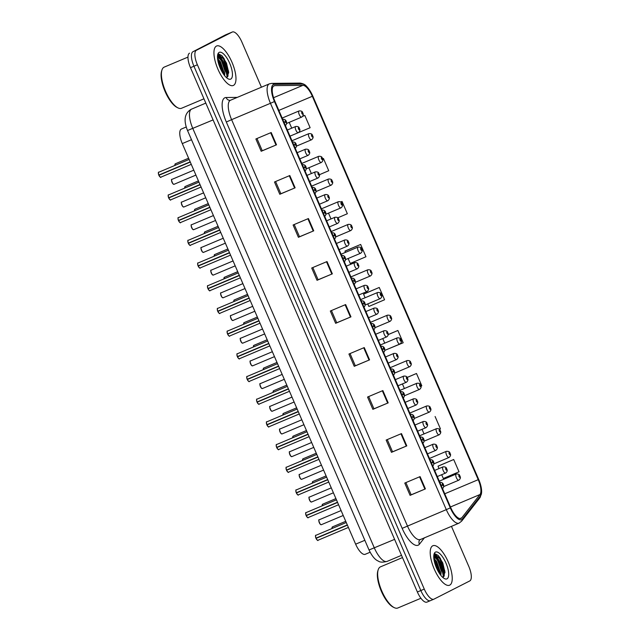 <?xml version="1.0" encoding="UTF-8"?>
<svg xmlns="http://www.w3.org/2000/svg" width="640" height="640" viewBox="0 0 640 640"><rect width="100%" height="100%" fill="white"/><g stroke="black" fill="none" stroke-linecap="round" stroke-linejoin="round"><path stroke-width="0.96" d="M365.32 554.248A13.392 4.888 -112.9 0 1 365.208 554.304A13.392 4.888 -112.9 0 1 355.64 544.176L182.28 143.584A13.392 4.888 -112.9 0 1 181.448 129.016L186.232 127M449.728 585.136A21.432 7.816 67.1 0 0 448.32 562.176A21.432 7.816 67.1 0 0 432.896 545.728A21.432 7.816 67.1 0 0 432.712 545.816A21.432 7.816 67.1 0 0 434.128 568.768A21.432 7.816 67.1 0 0 449.544 585.224A21.432 7.816 67.1 0 0 449.728 585.136A21.432 7.816 67.1 0 0 448.32 562.176A21.432 7.816 67.1 0 0 432.896 545.728A21.432 7.816 67.1 0 0 432.712 545.816A21.432 7.816 67.1 0 0 434.128 568.768A21.432 7.816 67.1 0 0 449.544 585.224A21.432 7.816 67.1 0 0 449.728 585.136M233.472 85.4A21.432 7.816 67.1 0 0 232.056 62.44A21.432 7.816 67.1 0 0 216.64 45.984A21.432 7.816 67.1 0 0 216.456 46.072A21.432 7.816 67.1 0 0 217.864 69.032A21.432 7.816 67.1 0 0 233.288 85.48A21.432 7.816 67.1 0 0 233.472 85.4A21.432 7.816 67.1 0 0 232.056 62.44A21.432 7.816 67.1 0 0 216.64 45.984A21.432 7.816 67.1 0 0 216.456 46.072A21.432 7.816 67.1 0 0 217.864 69.032A21.432 7.816 67.1 0 0 233.288 85.48A21.432 7.816 67.1 0 0 233.472 85.4M461.08 518.4A14.288 5.216 -112.9 0 1 460.96 518.456A14.288 5.216 -112.9 0 1 450.752 507.656L274.912 101.312A14.288 5.216 -112.9 0 1 274.024 85.776A14.288 5.216 -112.9 0 1 274.792 85.624L302.896 85.336A14.288 5.216 -112.9 0 1 312.336 96.288L478.232 479.672A14.288 5.216 -112.9 0 1 479.976 494.536L461.808 517.784A14.288 5.216 -112.9 0 1 461.08 518.4M461.632 519.664A15.672 5.72 67.1 0 0 462.424 519L480.592 495.744A15.672 5.72 67.1 0 0 481.632 491.416A15.672 5.72 67.1 0 0 478.688 479.44L312.784 96.064A15.672 5.72 67.1 0 0 306.584 86.352A15.672 5.72 67.1 0 0 302.44 84.048L274.328 84.336A15.672 5.72 67.1 0 0 274.464 101.544L450.304 507.888A15.672 5.72 67.1 0 0 461.632 519.664M218.216 54.376A17.856 6.52 -112.9 0 1 228.064 75.216M434.472 554.112A17.856 6.52 -112.9 0 1 444.32 574.952M225.568 34.864A13.392 4.888 67.1 0 0 225.448 34.904A13.392 4.888 67.1 0 0 225.336 34.96L192.984 51.712A13.392 4.888 67.1 0 0 193.936 66.224L420.824 590.536A13.392 4.888 67.1 0 0 430.392 600.664A13.392 4.888 67.1 0 0 430.512 600.608A13.392 4.888 67.1 0 1 430.392 600.664A13.392 4.888 67.1 0 1 420.824 590.536L193.936 66.224A13.392 4.888 67.1 0 1 192.984 51.712L228.784 33.504L196.432 50.264A13.392 4.888 67.1 0 0 197.384 64.768L424.272 589.088A13.392 4.888 67.1 0 0 433.84 599.208A13.392 4.888 67.1 0 0 433.952 599.152L469.752 580.944A13.392 4.888 67.1 0 0 468.8 566.44L451.448 526.336M229.016 33.408A13.392 4.888 67.1 0 0 228.896 33.456A13.392 4.888 67.1 0 0 228.784 33.504A13.392 4.888 67.1 0 1 228.896 33.456L232.344 32A13.392 4.888 67.1 0 0 232.232 32.056L196.432 50.264M271.192 132.528L255.872 138.984L261.184 151.272L276.512 144.816L271.192 132.528M256.984 138.512L262.264 150.728L276.512 144.816M262.264 150.72L261.184 151.272M289.8 175.536L274.48 181.992L279.8 194.28L295.12 187.824L289.8 175.536M275.592 181.528L280.88 193.736L295.12 187.824M280.88 193.736L279.8 194.28M308.416 218.544L293.096 225L298.408 237.296L313.736 230.832L308.416 218.544M294.208 224.536L299.496 236.752L313.736 230.832M299.488 236.744L298.408 237.296M327.024 261.56L311.704 268.016L317.024 280.304L332.344 273.848L327.024 261.56M312.816 267.544L318.104 279.76L332.344 273.848M318.104 279.752L317.024 280.304M420.088 476.608L404.768 483.064L410.088 495.352L425.408 488.896L420.088 476.608M405.88 482.6L411.168 494.808L425.408 488.896M411.16 494.808L410.088 495.352M401.48 433.6L386.152 440.056L391.472 452.344L406.792 445.888L401.48 433.6M387.264 439.584L392.552 451.8L406.792 445.888M392.552 451.792L391.472 452.344M382.864 390.584L367.544 397.048L372.864 409.336L388.184 402.88L382.864 390.584M368.656 396.576L373.944 408.792L388.184 402.88M373.936 408.784L372.864 409.336M364.256 347.576L348.928 354.032L354.248 366.32L369.568 359.864L364.256 347.576M350.04 353.568L355.328 365.784L369.568 359.864M355.328 365.776L354.248 366.32M345.64 304.568L330.32 311.024L335.632 323.312L350.96 316.856L345.64 304.568M331.432 310.552L336.72 322.768L350.96 316.856M336.712 322.768L335.632 323.312M261.424 87.208L241.912 42.12A13.392 4.888 67.1 0 0 232.344 32M441.688 474.712L443.328 478.504L459.024 471.8L453.704 459.512L438.392 465.992M419.768 422.96L423.504 421.448M439.296 429.264L440.408 428.792L435.096 416.504M420.88 386.168L421.8 385.776L416.48 373.488L407.056 377.464M387.408 349.288L403.184 342.768L397.872 330.48L388.168 334.568M294.384 134.312L310.128 127.72L304.808 115.432L302.624 116.352M323.424 158.44L322.56 158.8L323.424 158.44L328.736 170.728L319.32 174.752M342.032 201.448L340.704 202.008L342.032 201.448L347.352 213.736L337.712 217.856M345.32 250.92L360.648 244.456L344.944 251.16L345.472 252.368M348.128 258.52L350.264 263.448L365.96 256.744L360.648 244.456M367.768 303.904L368.88 306.456L384.576 299.76L379.256 287.472L363.944 293.944M379.256 287.472L363.56 294.168L365.112 297.76M363.56 294.168L364.088 293.864M382.768 338.552L384.752 343.144M397.872 330.48L388.168 334.624M402.408 383.936L404.392 388.528M416.48 373.488L407.088 377.504M422.048 429.32L424.032 433.912M453.704 459.512L438.008 466.216L439.024 468.56M438.008 466.216L438.536 465.904M344.944 251.16L345.472 250.856M328.488 213.128L331 218.936M308.848 167.744L311.36 173.552M289.208 122.36L291.72 128.168M304.808 115.432L302.608 116.368M227.112 77.168A17.856 6.52 67.1 0 0 217.584 55.4M443.368 576.904A17.856 6.52 67.1 0 0 433.84 555.144M189.536 53.168A13.392 4.888 67.1 0 0 190.488 67.68L417.376 591.992A13.392 4.888 67.1 0 0 426.944 602.112A13.392 4.888 67.1 0 0 427.064 602.064M315.88 535.328A2.68 0.976 67.1 0 0 315.856 535.336A2.68 0.976 67.1 0 0 315.832 535.344A2.68 0.976 67.1 0 0 315.976 538.144L315.928 538.16A2.592 0.944 -112.9 0 1 315.568 535.736M316.064 538.352A2.68 0.976 67.1 0 0 317.936 540.272C318.064 541 317.424 540.368 316.016 538.376L347.4 525.152M346.264 522.52L315.824 535.352C315.376 534.872 315.408 535.808 315.92 538.168L347.32 524.968M441.216 485.624L442.496 484.952A1.12 0.408 67.1 0 0 443.288 485.752A1.12 0.408 67.1 0 0 443.208 484.544A1.12 0.408 67.1 0 0 442.4 483.704A1.12 0.408 67.1 0 0 442.456 484.864L442.672 484.312L443.016 485.136L442.496 484.952M441.136 485.432L442.688 484.784M442.456 484.864L441.12 485.4M441.152 485.472L442.704 484.816M315.976 538.144L347.312 524.936M316.016 538.368L347.352 525.032M445.608 473.056A3.352 1.224 -112.9 0 1 445.584 473.064A3.352 1.224 -112.9 0 1 443.176 470.496A3.352 1.224 -112.9 0 1 442.952 466.912A3.352 1.224 -112.9 0 1 442.984 466.896C445.216 466.688 446.448 467.336 446.664 468.832L446.544 468.944A1.12 0.408 67.1 0 0 445.752 468.152A1.12 0.408 67.1 0 0 445.832 469.36A1.12 0.408 67.1 0 0 446.64 470.2A1.12 0.408 67.1 0 0 446.584 469.032L446.368 469.584L446.024 468.76L446.544 468.944M446.584 469.032L446.728 468.984C447.632 470.288 447.304 471.624 445.736 472.992L437.296 476.56M458.784 480.2A3.352 1.224 -112.9 0 1 458.76 480.208A3.352 1.224 -112.9 0 1 456.352 477.64A3.352 1.224 -112.9 0 1 456.128 474.056A3.352 1.224 -112.9 0 1 456.16 474.04C458.392 473.832 459.624 474.48 459.84 475.976L459.72 476.088A1.12 0.408 67.1 0 0 458.928 475.296A1.12 0.408 67.1 0 0 459.008 476.504A1.12 0.408 67.1 0 0 459.816 477.344A1.12 0.408 67.1 0 0 459.76 476.176L459.544 476.728L459.2 475.904L459.72 476.088M459.76 476.176L459.904 476.128C460.808 477.424 460.48 478.76 458.912 480.136L443.712 486.552M337.504 502.272L306.112 515.472C305.592 513.12 305.552 512.176 306.008 512.656L306.032 512.64A2.68 0.976 67.1 0 0 306.032 512.64A2.68 0.976 67.1 0 0 306.008 512.656A2.68 0.976 67.1 0 0 306.152 515.448L306.112 515.472A2.592 0.944 -112.9 0 1 305.744 513.04M307.632 517.504A2.592 0.944 -112.9 0 1 306.2 515.68L337.584 502.456M431.4 462.936L432.68 462.264A1.12 0.408 67.1 0 0 433.464 463.056A1.12 0.408 67.1 0 0 433.384 461.848A1.12 0.408 67.1 0 0 432.576 461.008A1.12 0.408 67.1 0 0 432.64 462.176L432.848 461.624L433.2 462.44L432.68 462.264M432.888 462.12L431.328 462.776L432.872 462.088M432.64 462.176L431.296 462.704M306.152 515.448L337.488 502.24M306.248 515.664A2.68 0.976 67.1 0 0 308.112 517.584C308.24 518.312 307.6 517.68 306.192 515.68L337.536 502.344M296.24 489.944A2.68 0.976 67.1 0 0 296.216 489.952A2.68 0.976 67.1 0 0 296.336 492.752L296.288 492.776A2.592 0.944 -112.9 0 1 295.928 490.352M296.424 492.968A2.68 0.976 67.1 0 0 298.296 494.888C298.424 495.616 297.784 494.984 296.376 492.992L327.76 479.76M326.624 477.136L296.184 489.96A2.68 0.976 67.1 0 0 296.192 489.96C295.736 489.488 295.768 490.424 296.28 492.776L327.68 479.576L296.336 492.752M421.576 440.24L422.856 439.568A1.12 0.408 67.1 0 0 423.648 440.36A1.12 0.408 67.1 0 0 423.568 439.152A1.12 0.408 67.1 0 0 422.76 438.312A1.12 0.408 67.1 0 0 422.816 439.48L423.032 438.928L423.376 439.752L422.856 439.568M421.496 440.048L423.048 439.392M422.816 439.48L421.48 440.008M421.512 440.088L423.064 439.432M296.376 492.984L327.712 479.648M317.864 456.888L286.472 470.08C285.952 467.728 285.912 466.792 286.368 467.272L286.392 467.256A2.68 0.976 67.1 0 0 286.392 467.256A2.68 0.976 67.1 0 0 286.368 467.264A2.68 0.976 67.1 0 0 286.512 470.064L286.472 470.08A2.592 0.944 -112.9 0 1 286.104 467.656M287.992 472.12A2.592 0.944 -112.9 0 1 286.56 470.296L317.944 457.072M411.76 417.544L413.04 416.872A1.12 0.408 67.1 0 0 413.824 417.672A1.12 0.408 67.1 0 0 413.744 416.464A1.12 0.408 67.1 0 0 412.936 415.624A1.12 0.408 67.1 0 0 413 416.784L413.208 416.232L413.56 417.056L413.04 416.872M411.68 417.36L413.232 416.704L411.688 417.392M413 416.784L411.656 417.32M286.512 470.064L317.848 456.856M286.608 470.28A2.68 0.976 67.1 0 0 288.472 472.192C288.6 472.92 287.96 472.288 286.552 470.296L317.896 456.96M276.6 444.552A2.68 0.976 67.1 0 0 276.576 444.568A2.68 0.976 67.1 0 0 276.696 447.368L276.648 447.392A2.592 0.944 -112.9 0 1 276.288 444.96M278.168 449.424A2.592 0.944 -112.9 0 1 276.736 447.6L308.12 434.376M306.984 431.744L276.544 444.576A2.68 0.976 67.1 0 0 276.552 444.576C276.096 444.096 276.128 445.04 276.64 447.392L308.04 434.192M401.936 394.856L403.216 394.184A1.12 0.408 67.1 0 0 404.008 394.976A1.12 0.408 67.1 0 0 403.928 393.768A1.12 0.408 67.1 0 0 403.12 392.928A1.12 0.408 67.1 0 0 403.176 394.096L403.384 393.544L403.736 394.368L403.216 394.184M401.856 394.664L403.408 394.008M403.176 394.096L401.84 394.624M401.872 394.696L403.424 394.048M276.696 447.368L308.032 434.16M276.784 447.584A2.68 0.976 67.1 0 0 278.656 449.504C278.784 450.232 278.144 449.6 276.736 447.6L308.072 434.264M435.792 450.36A3.352 1.224 -112.9 0 1 435.76 450.376A3.352 1.224 -112.9 0 1 433.352 447.8A3.352 1.224 -112.9 0 1 433.136 444.216A3.352 1.224 -112.9 0 1 433.16 444.2C435.4 444 436.624 444.64 436.84 446.144L436.72 446.248A1.12 0.408 67.1 0 0 435.936 445.456A1.12 0.408 67.1 0 0 436.016 446.664A1.12 0.408 67.1 0 0 436.824 447.504A1.12 0.408 67.1 0 0 436.76 446.344L436.552 446.896L436.2 446.072L436.72 446.248M436.76 446.344L436.904 446.296C437.808 447.592 437.48 448.928 435.92 450.304L427.472 453.864M417.656 431.176L425.944 427.68A3.352 1.224 -112.9 0 1 425.944 427.68A3.352 1.224 -112.9 0 1 423.536 425.112A3.352 1.224 -112.9 0 1 423.312 421.52A3.352 1.224 -112.9 0 1 423.344 421.512C425.576 421.304 426.808 421.952 427.024 423.448L426.904 423.56A1.12 0.408 67.1 0 0 426.112 422.768A1.12 0.408 67.1 0 0 426.192 423.976A1.12 0.408 67.1 0 0 427 424.816A1.12 0.408 67.1 0 0 426.944 423.648L426.728 424.2L426.384 423.376L426.904 423.56M426.944 423.648L427.088 423.6C427.992 424.896 427.664 426.232 426.096 427.608L425.944 427.68M416.152 404.976A3.352 1.224 -112.9 0 1 416.12 404.992A3.352 1.224 -112.9 0 1 413.712 402.416A3.352 1.224 -112.9 0 1 413.496 398.832A3.352 1.224 -112.9 0 1 413.52 398.816C415.76 398.608 416.984 399.256 417.2 400.752L417.08 400.864A1.12 0.408 67.1 0 0 416.296 400.072A1.12 0.408 67.1 0 0 416.376 401.28A1.12 0.408 67.1 0 0 417.184 402.12A1.12 0.408 67.1 0 0 417.12 400.952L416.912 401.504L416.56 400.68L417.08 400.864M417.12 400.952L417.264 400.912C418.168 402.208 417.84 403.544 416.28 404.92L407.832 408.48M402.48 557.576L380.456 566.856A22.32 8.144 67.1 0 0 380.264 566.944A22.32 8.144 67.1 0 0 378.208 569.744A22.32 8.144 67.1 0 0 381.616 590.592A22.32 8.144 67.1 0 0 394.16 607.592A22.32 8.144 67.1 0 0 397.792 608L420.92 598.256M378.208 569.744L377.88 570.776A21.432 7.816 67.1 0 0 381.152 590.792A21.432 7.816 67.1 0 0 393.192 607.112L394.16 607.592M433.768 555.904L436.432 558.92A10.096 3.68 67.1 0 0 433.776 557.696M436.432 558.92L437.968 561.12L441.168 570.72L440.872 575.392M433.816 558.208L436.752 561.632L439.952 571.232L440.008 574.256M443.032 577.072L444.952 572.232L442.768 562.904L438.136 555.384L435.056 553.8L433.888 554.84M447 578.832A14.56 5.312 67.1 0 0 445.968 563.064A14.56 5.312 67.1 0 0 435.44 552.12A14.56 5.312 67.1 0 0 434.104 553.944A14.56 5.312 67.1 0 0 436.328 567.536A14.56 5.312 67.1 0 0 444.504 578.624A14.56 5.312 67.1 0 0 447 578.832M434.608 554.016L439.744 558.632L444.16 571.048L444.176 576.088M433.936 559.264L439.32 573.232M438.032 555.288L440.352 558.376L444.768 570.792L444.952 572.704M434.048 558.352L435.488 560.424L440.04 573.968M187.976 57.096L164.2 67.12A22.32 8.144 67.1 0 0 164.008 67.208A22.32 8.144 67.1 0 0 161.952 70.008A22.32 8.144 67.1 0 0 165.36 90.856A22.32 8.144 67.1 0 0 177.904 107.856A22.32 8.144 67.1 0 0 181.536 108.264L203.96 98.808M161.952 70.008L161.624 71.032A21.432 7.816 67.1 0 0 164.896 91.048A21.432 7.816 67.1 0 0 176.936 107.368L177.904 107.856M217.512 56.168L220.176 59.176A10.096 3.68 67.1 0 0 217.52 57.96M220.176 59.176L221.712 61.384L224.912 70.984L224.616 75.656M217.56 58.472L220.496 61.896L223.696 71.496L223.752 74.52M226.776 77.336L228.696 72.488L226.512 63.16L221.88 55.648L218.8 54.056L217.632 55.104M230.744 79.088A14.56 5.312 67.1 0 0 229.712 63.32A14.56 5.312 67.1 0 0 219.184 52.376A14.56 5.312 67.1 0 0 217.848 54.2A14.56 5.312 67.1 0 0 220.072 67.8A14.56 5.312 67.1 0 0 228.248 78.888A14.56 5.312 67.1 0 0 230.744 79.088M218.352 54.28L223.488 58.896L227.904 71.312L227.92 76.344M217.68 59.52L223.056 73.496M221.776 55.544L224.096 58.64L228.512 71.056L228.696 72.96M217.792 58.608L219.232 60.688L223.776 74.232M298.224 411.496L266.832 424.696C266.304 422.344 266.272 421.408 266.728 421.888L266.752 421.872A2.68 0.976 67.1 0 0 266.752 421.872A2.68 0.976 67.1 0 0 266.728 421.88A2.68 0.976 67.1 0 0 266.872 424.68L266.832 424.696A2.592 0.944 -112.9 0 1 266.464 422.272M268.344 426.736A2.592 0.944 -112.9 0 1 266.92 424.912L298.304 411.688M392.12 372.16L393.4 371.488A1.12 0.408 67.1 0 0 394.184 372.28A1.12 0.408 67.1 0 0 394.104 371.072A1.12 0.408 67.1 0 0 393.296 370.232A1.12 0.408 67.1 0 0 393.36 371.4L393.568 370.848L393.92 371.672L393.4 371.488M392.032 371.968L393.584 371.312M393.36 371.4L392.016 371.928M392.048 372.008L393.6 371.352M266.872 424.68L298.208 411.472M266.968 424.888A2.68 0.976 67.1 0 0 268.832 426.808C268.96 427.536 268.32 426.904 266.912 424.912L298.256 411.568M256.96 399.168A2.68 0.976 67.1 0 0 256.936 399.176A2.68 0.976 67.1 0 0 256.912 399.192A2.68 0.976 67.1 0 0 257.056 401.984L257.008 402.008A2.592 0.944 -112.9 0 1 256.648 399.576M258.528 404.04A2.592 0.944 -112.9 0 1 257.096 402.216L288.48 388.992M287.344 386.36L256.904 399.192C256.456 398.712 256.488 399.648 257 402.008L288.4 388.808M382.296 349.472L383.576 348.8A1.12 0.408 67.1 0 0 384.368 349.592A1.12 0.408 67.1 0 0 384.288 348.384A1.12 0.408 67.1 0 0 383.48 347.544A1.12 0.408 67.1 0 0 383.536 348.704L383.744 348.152L384.096 348.976L383.576 348.8M382.216 349.28L383.768 348.624M383.536 348.704L382.2 349.24M382.232 349.312L383.784 348.656M257.056 401.984L288.392 388.776M257.144 402.2A2.68 0.976 67.1 0 0 259.016 404.112C259.144 404.848 258.504 404.208 257.096 402.216L288.432 388.88M278.584 366.112L247.184 379.312C246.664 376.96 246.632 376.024 247.08 376.496L247.112 376.488A2.68 0.976 67.1 0 0 247.112 376.488A2.68 0.976 67.1 0 0 247.088 376.496A2.68 0.976 67.1 0 0 247.232 379.288L247.184 379.312A2.592 0.944 -112.9 0 1 246.824 376.888M248.704 381.344A2.592 0.944 -112.9 0 1 247.28 379.52L278.664 366.296M372.48 326.776L373.76 326.104A1.12 0.408 67.1 0 0 374.544 326.896A1.12 0.408 67.1 0 0 374.464 325.688A1.12 0.408 67.1 0 0 373.656 324.848A1.12 0.408 67.1 0 0 373.72 326.016L373.928 325.464L374.28 326.28L373.76 326.104M373.96 325.968L372.408 326.616L373.944 325.928M373.72 326.016L372.376 326.544M247.232 379.288L278.568 366.088M247.328 379.504A2.68 0.976 67.1 0 0 249.192 381.424C249.32 382.152 248.68 381.52 247.272 379.52L278.608 366.184M398.016 385.784L406.304 382.296A3.352 1.224 -112.9 0 1 406.304 382.296A3.352 1.224 -112.9 0 1 403.896 379.728A3.352 1.224 -112.9 0 1 403.672 376.136A3.352 1.224 -112.9 0 1 403.704 376.12C405.936 375.92 407.168 376.568 407.384 378.064L407.264 378.176A1.12 0.408 67.1 0 0 406.472 377.376A1.12 0.408 67.1 0 0 406.552 378.584A1.12 0.408 67.1 0 0 407.36 379.424A1.12 0.408 67.1 0 0 407.296 378.264L407.088 378.816L406.736 377.992L407.264 378.176M396.512 359.592A3.352 1.224 -112.9 0 1 396.48 359.6A3.352 1.224 -112.9 0 1 394.072 357.032A3.352 1.224 -112.9 0 1 393.856 353.448A3.352 1.224 -112.9 0 1 393.88 353.432C396.12 353.224 397.344 353.872 397.56 355.368L397.44 355.48A1.12 0.408 67.1 0 0 396.656 354.688A1.12 0.408 67.1 0 0 396.736 355.896A1.12 0.408 67.1 0 0 397.544 356.736A1.12 0.408 67.1 0 0 397.48 355.568L397.272 356.12L396.92 355.296L397.44 355.48M386.688 336.896A3.352 1.224 -112.9 0 1 386.664 336.912A3.352 1.224 -112.9 0 1 384.256 334.336A3.352 1.224 -112.9 0 1 384.032 330.752A3.352 1.224 -112.9 0 1 384.064 330.736C386.296 330.536 387.528 331.176 387.736 332.672L387.624 332.784A1.12 0.408 67.1 0 0 386.832 331.992A1.12 0.408 67.1 0 0 386.912 333.2A1.12 0.408 67.1 0 0 387.72 334.04A1.12 0.408 67.1 0 0 387.656 332.88L387.448 333.424L387.096 332.608L387.624 332.784M237.312 353.784A2.68 0.976 67.1 0 0 237.296 353.792A2.68 0.976 67.1 0 0 237.416 356.6L237.368 356.616A2.592 0.944 -112.9 0 1 237.008 354.192M238.888 358.656A2.592 0.944 -112.9 0 1 237.456 356.832L268.84 343.608M267.704 340.976L237.264 353.808A2.68 0.976 67.1 0 0 237.272 353.8C236.816 353.328 236.848 354.264 237.36 356.616L268.76 343.416L237.416 356.6M362.656 304.08L363.936 303.408A1.12 0.408 67.1 0 0 364.72 304.208A1.12 0.408 67.1 0 0 364.648 302.992A1.12 0.408 67.1 0 0 363.84 302.16A1.12 0.408 67.1 0 0 363.896 303.32L364.104 302.768L364.456 303.592L363.936 303.408M362.576 303.888L364.128 303.24M363.896 303.32L362.56 303.848M362.592 303.928L364.144 303.272M237.504 356.808A2.68 0.976 67.1 0 0 239.376 358.728C239.504 359.456 238.864 358.824 237.456 356.832L268.792 343.488M258.944 320.728L227.544 333.928C227.024 331.576 226.992 330.632 227.44 331.112L227.472 331.096A2.68 0.976 67.1 0 0 227.472 331.096A2.68 0.976 67.1 0 0 227.448 331.112A2.68 0.976 67.1 0 0 227.592 333.904L227.544 333.928A2.592 0.944 -112.9 0 1 227.184 331.496M229.064 335.96A2.592 0.944 -112.9 0 1 227.64 334.136L259.024 320.912M352.84 281.392L354.12 280.72A1.12 0.408 67.1 0 0 354.904 281.512A1.12 0.408 67.1 0 0 354.824 280.304A1.12 0.408 67.1 0 0 354.016 279.464A1.12 0.408 67.1 0 0 354.08 280.624L354.288 280.08L354.64 280.896L354.12 280.72M352.752 281.2L354.304 280.544L352.768 281.232M354.08 280.624L352.736 281.16M227.592 333.904L258.928 320.696M227.688 334.12A2.68 0.976 67.1 0 0 229.552 336.032C229.68 336.768 229.04 336.136 227.632 334.136L258.968 320.8M217.672 308.4A2.68 0.976 67.1 0 0 217.648 308.408A2.68 0.976 67.1 0 0 217.776 311.208L217.728 311.232A2.592 0.944 -112.9 0 1 217.368 308.808M219.248 313.264A2.592 0.944 -112.9 0 1 217.816 311.44L249.2 298.216M248.064 295.592L217.624 308.416A2.68 0.976 67.1 0 0 217.632 308.416C217.176 307.944 217.208 308.88 217.72 311.232L249.12 298.032M343.016 258.696L344.296 258.024A1.12 0.408 67.1 0 0 345.08 258.816A1.12 0.408 67.1 0 0 345.008 257.608A1.12 0.408 67.1 0 0 344.2 256.768A1.12 0.408 67.1 0 0 344.256 257.936L344.464 257.384L344.816 258.208L344.296 258.024M342.936 258.504L344.488 257.848M344.256 257.936L342.92 258.464M342.952 258.544L344.504 257.888M217.776 311.208L249.112 298.008M217.864 311.424A2.68 0.976 67.1 0 0 219.736 313.344C219.864 314.072 219.224 313.44 217.816 311.44L249.152 298.104M207.904 288.544C207.384 286.184 207.352 285.248 207.8 285.728L207.832 285.712A2.68 0.976 67.1 0 0 207.832 285.712A2.68 0.976 67.1 0 0 207.808 285.72A2.68 0.976 67.1 0 0 207.952 288.52L207.904 288.536A2.592 0.944 -112.9 0 1 207.544 286.112M209.424 290.576A2.592 0.944 -112.9 0 1 208 288.752L239.384 275.528M207.904 288.536L239.304 275.344M333.2 236L334.472 235.328A1.12 0.408 67.1 0 0 335.264 236.128A1.12 0.408 67.1 0 0 335.184 234.92A1.12 0.408 67.1 0 0 334.376 234.08A1.12 0.408 67.1 0 0 334.44 235.24L334.648 234.688L335 235.512L334.472 235.328M333.112 235.808L334.664 235.16M334.44 235.24L333.096 235.776M333.128 235.848L334.68 235.192M207.952 288.52L239.288 275.312M208.048 288.736A2.68 0.976 67.1 0 0 209.912 290.648C210.04 291.376 209.4 290.744 207.992 288.752L239.328 275.408M198.032 263.008A2.68 0.976 67.1 0 0 198.008 263.016A2.68 0.976 67.1 0 0 197.992 263.032A2.68 0.976 67.1 0 0 198.136 265.824L198.088 265.848A2.592 0.944 -112.9 0 1 197.728 263.416M199.608 267.88A2.592 0.944 -112.9 0 1 198.176 266.056L229.56 252.832M228.424 250.2L197.984 263.032C197.536 262.552 197.568 263.496 198.08 265.848L229.48 252.648M323.376 213.312L324.656 212.64A1.12 0.408 67.1 0 0 325.44 213.432A1.12 0.408 67.1 0 0 325.36 212.224A1.12 0.408 67.1 0 0 324.56 211.384A1.12 0.408 67.1 0 0 324.616 212.552L324.824 212L325.176 212.816L324.656 212.64M323.296 213.12L324.848 212.464M324.616 212.552L323.28 213.08M323.312 213.152L324.864 212.504M198.136 265.824L229.464 252.616M198.224 266.04A2.68 0.976 67.1 0 0 200.096 267.96C200.224 268.688 199.584 268.056 198.168 266.056L229.512 252.72M376.872 314.2A3.352 1.224 -112.9 0 1 376.84 314.216A3.352 1.224 -112.9 0 1 374.432 311.648A3.352 1.224 -112.9 0 1 374.208 308.056A3.352 1.224 -112.9 0 1 374.24 308.048C376.48 307.84 377.704 308.488 377.92 309.984L377.8 310.096A1.12 0.408 67.1 0 0 377.016 309.296A1.12 0.408 67.1 0 0 377.096 310.512A1.12 0.408 67.1 0 0 377.896 311.344A1.12 0.408 67.1 0 0 377.84 310.184L377.632 310.736L377.28 309.912L377.8 310.096M358.736 295.016L367.024 291.52A3.352 1.224 -112.9 0 1 367.024 291.52A3.352 1.224 -112.9 0 1 364.616 288.952A3.352 1.224 -112.9 0 1 364.392 285.368A3.352 1.224 -112.9 0 1 364.424 285.352C366.656 285.144 367.888 285.792 368.096 287.288L367.984 287.4A1.12 0.408 67.1 0 0 367.192 286.608A1.12 0.408 67.1 0 0 367.272 287.816A1.12 0.408 67.1 0 0 368.08 288.656A1.12 0.408 67.1 0 0 368.016 287.488L367.808 288.04L367.456 287.224L367.984 287.4M368.016 287.488L368.168 287.44C369.072 288.744 368.736 290.08 367.176 291.448L367.024 291.52M357.232 268.816A3.352 1.224 -112.9 0 1 357.2 268.832A3.352 1.224 -112.9 0 1 354.792 266.256A3.352 1.224 -112.9 0 1 354.568 262.672A3.352 1.224 -112.9 0 1 354.6 262.656C356.84 262.456 358.064 263.096 358.28 264.592L358.16 264.704A1.12 0.408 67.1 0 0 357.376 263.912A1.12 0.408 67.1 0 0 357.456 265.12A1.12 0.408 67.1 0 0 358.256 265.96A1.12 0.408 67.1 0 0 358.2 264.8L357.992 265.352L357.64 264.528L358.16 264.704M339.096 249.632L347.384 246.136A3.352 1.224 -112.9 0 1 347.384 246.136A3.352 1.224 -112.9 0 1 344.976 243.568A3.352 1.224 -112.9 0 1 344.752 239.976A3.352 1.224 -112.9 0 1 344.784 239.968C347.016 239.76 348.24 240.408 348.456 241.904L348.344 242.016A1.12 0.408 67.1 0 0 347.552 241.216A1.12 0.408 67.1 0 0 347.632 242.432A1.12 0.408 67.1 0 0 348.44 243.264A1.12 0.408 67.1 0 0 348.376 242.104L348.168 242.656L347.816 241.832L348.344 242.016M337.592 223.432A3.352 1.224 -112.9 0 1 337.56 223.44A3.352 1.224 -112.9 0 1 335.152 220.872A3.352 1.224 -112.9 0 1 334.928 217.288A3.352 1.224 -112.9 0 1 334.96 217.272C337.2 217.064 338.424 217.712 338.64 219.208L338.52 219.32A1.12 0.408 67.1 0 0 337.736 218.528A1.12 0.408 67.1 0 0 337.816 219.736A1.12 0.408 67.1 0 0 338.616 220.576A1.12 0.408 67.1 0 0 338.56 219.408L338.352 219.96L338 219.136L338.52 219.32M219.656 229.952L188.264 243.152C187.744 240.8 187.712 239.864 188.16 240.336L188.192 240.328A2.68 0.976 67.1 0 0 188.192 240.328A2.68 0.976 67.1 0 0 188.168 240.336A2.68 0.976 67.1 0 0 188.312 243.128L188.264 243.152A2.592 0.944 -112.9 0 1 187.904 240.728M189.784 245.192A2.592 0.944 -112.9 0 1 188.36 243.36L219.744 230.144M313.56 190.616L314.832 189.944A1.12 0.408 67.1 0 0 315.624 190.736A1.12 0.408 67.1 0 0 315.544 189.528A1.12 0.408 67.1 0 0 314.736 188.688A1.12 0.408 67.1 0 0 314.8 189.856L315.008 189.304L315.36 190.128L314.832 189.944M313.472 190.424L315.024 189.768M314.8 189.856L313.456 190.384M313.488 190.464L315.04 189.808M188.312 243.128L219.648 229.928M188.408 243.344A2.68 0.976 67.1 0 0 190.272 245.264C190.4 245.992 189.76 245.36 188.352 243.368L219.688 230.024M178.392 217.624A2.68 0.976 67.1 0 0 178.368 217.632A2.68 0.976 67.1 0 0 178.496 220.44L178.448 220.456A2.592 0.944 -112.9 0 1 178.088 218.032M179.968 222.496A2.592 0.944 -112.9 0 1 178.536 220.672L209.92 207.448M178.448 220.456L209.84 207.264M303.736 167.92L305.016 167.248A1.12 0.408 67.1 0 0 305.8 168.048A1.12 0.408 67.1 0 0 305.72 166.84A1.12 0.408 67.1 0 0 304.92 166A1.12 0.408 67.1 0 0 304.976 167.16L305.184 166.608L305.536 167.432L305.016 167.248M303.656 167.736L305.208 167.08M304.976 167.16L303.64 167.696M303.672 167.768L305.224 167.112M178.496 220.44L209.824 207.232M178.584 220.656A2.68 0.976 67.1 0 0 180.448 222.568C180.576 223.304 179.936 222.664 178.528 220.672L209.872 207.336M168.576 194.928A2.68 0.976 67.1 0 0 168.552 194.944A2.68 0.976 67.1 0 0 168.528 194.952A2.68 0.976 67.1 0 0 168.672 197.744L168.624 197.768A2.592 0.944 -112.9 0 1 168.264 195.344M170.144 199.8A2.592 0.944 -112.9 0 1 168.72 197.976L200.104 184.752M198.96 182.12L168.52 194.952C168.072 194.472 168.104 195.416 168.624 197.768L200.016 184.568M293.92 145.232L295.192 144.56A1.12 0.408 67.1 0 0 295.984 145.352A1.12 0.408 67.1 0 0 295.904 144.144A1.12 0.408 67.1 0 0 295.096 143.304A1.12 0.408 67.1 0 0 295.16 144.472L295.368 143.92L295.72 144.736L295.192 144.56M293.832 145.04L295.384 144.384M295.16 144.472L293.816 145M293.848 145.072L295.4 144.424M168.672 197.744L200.008 184.536M168.768 197.96A2.68 0.976 67.1 0 0 170.632 199.88C170.76 200.608 170.12 199.976 168.712 197.976L200.048 184.64M158.752 172.24A2.68 0.976 67.1 0 0 158.728 172.248A2.68 0.976 67.1 0 0 158.856 175.056L158.808 175.072A2.592 0.944 -112.9 0 1 158.448 172.648M160.328 177.112A2.592 0.944 -112.9 0 1 158.896 175.288L190.28 162.064M189.144 159.432L158.728 172.248A2.68 0.976 67.1 0 0 158.704 172.256L158.704 172.264C158.256 171.784 158.288 172.72 158.8 175.072L190.2 161.872M284.096 122.536L285.376 121.864A1.12 0.408 67.1 0 0 286.16 122.664A1.12 0.408 67.1 0 0 286.08 121.448A1.12 0.408 67.1 0 0 285.28 120.616A1.12 0.408 67.1 0 0 285.336 121.776L285.544 121.224L285.896 122.048L285.376 121.864M284.016 122.344L285.568 121.696M285.336 121.776L284 122.304M284.032 122.384L285.584 121.728M158.856 175.056L190.184 161.848M158.944 175.264A2.68 0.976 67.1 0 0 160.808 177.184C160.936 177.912 160.296 177.28 158.888 175.288L190.232 161.944M327.768 200.736A3.352 1.224 -112.9 0 1 327.744 200.752A3.352 1.224 -112.9 0 1 325.328 198.176A3.352 1.224 -112.9 0 1 325.112 194.592A3.352 1.224 -112.9 0 1 325.144 194.576C327.376 194.376 328.6 195.016 328.816 196.52L328.696 196.632A1.12 0.408 67.1 0 0 327.912 195.832A1.12 0.408 67.1 0 0 327.992 197.04A1.12 0.408 67.1 0 0 328.8 197.88A1.12 0.408 67.1 0 0 328.736 196.72L328.528 197.272L328.176 196.448L328.696 196.632M328.736 196.72L328.888 196.672C329.792 197.968 329.456 199.304 327.896 200.68L319.456 204.24M317.952 178.048A3.352 1.224 -112.9 0 1 317.92 178.056A3.352 1.224 -112.9 0 1 315.512 175.488A3.352 1.224 -112.9 0 1 315.288 171.896A3.352 1.224 -112.9 0 1 315.32 171.888C317.56 171.68 318.784 172.328 319 173.824L318.88 173.936A1.12 0.408 67.1 0 0 318.096 173.144A1.12 0.408 67.1 0 0 318.168 174.352A1.12 0.408 67.1 0 0 318.976 175.192A1.12 0.408 67.1 0 0 318.92 174.024L318.712 174.576L318.36 173.752L318.88 173.936M299.816 158.856L308.104 155.368A3.352 1.224 -112.9 0 1 308.104 155.368A3.352 1.224 -112.9 0 1 305.688 152.792A3.352 1.224 -112.9 0 1 305.472 149.208C307.736 148.984 308.96 149.632 309.176 151.128L309.056 151.24A1.12 0.408 67.1 0 0 308.272 150.448A1.12 0.408 67.1 0 0 308.352 151.656A1.12 0.408 67.1 0 0 309.16 152.496A1.12 0.408 67.1 0 0 309.096 151.328L308.888 151.88L308.536 151.064L309.056 151.24M298.312 132.656A3.352 1.224 -112.9 0 1 298.28 132.672A3.352 1.224 -112.9 0 1 295.872 130.104A3.352 1.224 -112.9 0 1 295.648 126.512A3.352 1.224 -112.9 0 1 295.68 126.504C297.92 126.296 299.144 126.944 299.36 128.44L299.24 128.552A1.12 0.408 67.1 0 0 298.456 127.752A1.12 0.408 67.1 0 0 298.528 128.96A1.12 0.408 67.1 0 0 299.336 129.8A1.12 0.408 67.1 0 0 299.28 128.64L299.072 129.192L298.72 128.368L299.24 128.552M299.28 128.64L299.424 128.592C300.328 129.888 300 131.224 298.432 132.6L289.992 136.16M448.968 457.504A3.352 1.224 -112.9 0 1 448.936 457.52A3.352 1.224 -112.9 0 1 446.528 454.944A3.352 1.224 -112.9 0 1 446.312 451.36C448.576 451.144 449.8 451.784 450.016 453.28L449.896 453.392A1.12 0.408 67.1 0 0 449.112 452.6A1.12 0.408 67.1 0 0 449.192 453.808A1.12 0.408 67.1 0 0 450 454.648A1.12 0.408 67.1 0 0 449.936 453.48L449.728 454.032L449.376 453.216L449.896 453.392M449.936 453.48L450.08 453.44C450.984 454.736 450.656 456.072 449.096 457.448L433.896 463.856M439.144 434.808A3.352 1.224 -112.9 0 1 439.12 434.824A3.352 1.224 -112.9 0 1 436.712 432.256A3.352 1.224 -112.9 0 1 436.488 428.664A3.352 1.224 -112.9 0 1 436.52 428.656C438.752 428.448 439.984 429.096 440.2 430.592L440.08 430.704A1.12 0.408 67.1 0 0 439.288 429.904A1.12 0.408 67.1 0 0 439.368 431.12A1.12 0.408 67.1 0 0 440.176 431.952A1.12 0.408 67.1 0 0 440.12 430.792L439.904 431.344L439.56 430.52L440.08 430.704M440.12 430.792L440.264 430.744C441.168 432.04 440.84 433.376 439.272 434.752L424.072 441.168M429.328 412.12A3.352 1.224 -112.9 0 1 429.296 412.128A3.352 1.224 -112.9 0 1 426.888 409.56A3.352 1.224 -112.9 0 1 426.672 405.976C428.936 405.752 430.16 406.4 430.376 407.896L430.256 408.008A1.12 0.408 67.1 0 0 429.472 407.216A1.12 0.408 67.1 0 0 429.552 408.424A1.12 0.408 67.1 0 0 430.36 409.264A1.12 0.408 67.1 0 0 430.296 408.096L430.088 408.648L429.736 407.824L430.256 408.008M430.296 408.096L430.44 408.048C431.344 409.352 431.016 410.688 429.456 412.056L414.256 418.472M419.504 389.424A3.352 1.224 -112.9 0 1 419.48 389.44A3.352 1.224 -112.9 0 1 417.072 386.864A3.352 1.224 -112.9 0 1 416.848 383.28A3.352 1.224 -112.9 0 1 416.88 383.264C419.112 383.064 420.344 383.704 420.56 385.2L420.44 385.312A1.12 0.408 67.1 0 0 419.648 384.52A1.12 0.408 67.1 0 0 419.728 385.728A1.12 0.408 67.1 0 0 420.536 386.568A1.12 0.408 67.1 0 0 420.472 385.408L420.264 385.96L419.912 385.136L420.44 385.312M420.472 385.408L420.624 385.36C421.528 386.656 421.2 387.992 419.632 389.368L404.432 395.776M409.688 366.728A3.352 1.224 -112.9 0 1 409.656 366.744A3.352 1.224 -112.9 0 1 407.248 364.176A3.352 1.224 -112.9 0 1 407.032 360.584A3.352 1.224 -112.9 0 1 407.056 360.576C409.296 360.368 410.52 361.016 410.736 362.512L410.616 362.624A1.12 0.408 67.1 0 0 409.832 361.824A1.12 0.408 67.1 0 0 409.912 363.04A1.12 0.408 67.1 0 0 410.72 363.872A1.12 0.408 67.1 0 0 410.656 362.712L410.448 363.264L410.096 362.44L410.616 362.624M399.864 344.04A3.352 1.224 -112.9 0 1 399.84 344.048A3.352 1.224 -112.9 0 1 397.432 341.48A3.352 1.224 -112.9 0 1 397.208 337.896A3.352 1.224 -112.9 0 1 397.24 337.88C399.472 337.672 400.704 338.32 400.92 339.816L400.8 339.928A1.12 0.408 67.1 0 0 400.008 339.136A1.12 0.408 67.1 0 0 400.088 340.344A1.12 0.408 67.1 0 0 400.896 341.184A1.12 0.408 67.1 0 0 400.832 340.016L400.624 340.568L400.272 339.752L400.8 339.928M400.832 340.016L400.984 339.968C401.888 341.272 401.552 342.608 399.992 343.976L384.792 350.392M390.048 321.344A3.352 1.224 -112.9 0 1 390.016 321.36A3.352 1.224 -112.9 0 1 387.608 318.784A3.352 1.224 -112.9 0 1 387.384 315.2C389.656 314.984 390.88 315.624 391.096 317.128L390.976 317.24A1.12 0.408 67.1 0 0 390.192 316.44A1.12 0.408 67.1 0 0 390.272 317.648A1.12 0.408 67.1 0 0 391.072 318.488A1.12 0.408 67.1 0 0 391.016 317.328L390.808 317.88L390.456 317.056L390.976 317.24M391.016 317.328L391.16 317.28C392.064 318.576 391.736 319.912 390.176 321.288L374.976 327.696M380.224 298.648A3.352 1.224 -112.9 0 1 380.2 298.664A3.352 1.224 -112.9 0 1 377.792 296.096A3.352 1.224 -112.9 0 1 377.568 292.504A3.352 1.224 -112.9 0 1 377.6 292.496C379.832 292.288 381.064 292.936 381.272 294.432L381.16 294.544A1.12 0.408 67.1 0 0 380.368 293.752A1.12 0.408 67.1 0 0 380.448 294.96A1.12 0.408 67.1 0 0 381.256 295.8A1.12 0.408 67.1 0 0 381.192 294.632L380.984 295.184L380.632 294.36L381.16 294.544M381.192 294.632L381.344 294.584C382.248 295.88 381.912 297.216 380.352 298.592L365.152 305.008M370.408 275.96A3.352 1.224 -112.9 0 1 370.376 275.976A3.352 1.224 -112.9 0 1 367.968 273.4A3.352 1.224 -112.9 0 1 367.744 269.816C370.016 269.592 371.24 270.24 371.456 271.736L371.336 271.848A1.12 0.408 67.1 0 0 370.552 271.056A1.12 0.408 67.1 0 0 370.632 272.264A1.12 0.408 67.1 0 0 371.432 273.104A1.12 0.408 67.1 0 0 371.376 271.936L371.168 272.488L370.816 271.672L371.336 271.848M360.584 253.264A3.352 1.224 -112.9 0 1 360.56 253.28A3.352 1.224 -112.9 0 1 358.152 250.712A3.352 1.224 -112.9 0 1 357.928 247.12A3.352 1.224 -112.9 0 1 357.96 247.112C360.192 246.904 361.416 247.552 361.632 249.048L361.52 249.16A1.12 0.408 67.1 0 0 360.728 248.36A1.12 0.408 67.1 0 0 360.808 249.568A1.12 0.408 67.1 0 0 361.616 250.408A1.12 0.408 67.1 0 0 361.552 249.248L361.344 249.8L360.992 248.976L361.52 249.16M350.768 230.576A3.352 1.224 -112.9 0 1 350.736 230.584A3.352 1.224 -112.9 0 1 348.328 228.016A3.352 1.224 -112.9 0 1 348.104 224.432A3.352 1.224 -112.9 0 1 348.136 224.416C350.376 224.208 351.6 224.856 351.816 226.352L351.696 226.464A1.12 0.408 67.1 0 0 350.912 225.672A1.12 0.408 67.1 0 0 350.992 226.88A1.12 0.408 67.1 0 0 351.792 227.72A1.12 0.408 67.1 0 0 351.736 226.552L351.528 227.104L351.176 226.28L351.696 226.464M340.944 207.88A3.352 1.224 -112.9 0 1 340.92 207.896A3.352 1.224 -112.9 0 1 338.504 205.32A3.352 1.224 -112.9 0 1 338.288 201.736A3.352 1.224 -112.9 0 1 338.32 201.72C340.552 201.52 341.776 202.16 341.992 203.656L341.872 203.768A1.12 0.408 67.1 0 0 341.088 202.976A1.12 0.408 67.1 0 0 341.168 204.184A1.12 0.408 67.1 0 0 341.976 205.024A1.12 0.408 67.1 0 0 341.912 203.864L341.704 204.408L341.352 203.592L341.872 203.768M331.128 185.184A3.352 1.224 -112.9 0 1 331.096 185.2A3.352 1.224 -112.9 0 1 328.688 182.632A3.352 1.224 -112.9 0 1 328.464 179.04C330.736 178.824 331.96 179.472 332.176 180.968L332.056 181.08A1.12 0.408 67.1 0 0 331.272 180.28A1.12 0.408 67.1 0 0 331.344 181.496A1.12 0.408 67.1 0 0 332.152 182.328A1.12 0.408 67.1 0 0 332.096 181.168L331.888 181.72L331.536 180.896L332.056 181.08M321.304 162.496A3.352 1.224 -112.9 0 1 321.28 162.504A3.352 1.224 -112.9 0 1 318.864 159.936A3.352 1.224 -112.9 0 1 318.648 156.352A3.352 1.224 -112.9 0 1 318.672 156.336C320.912 156.128 322.136 156.776 322.352 158.272L322.232 158.384A1.12 0.408 67.1 0 0 321.448 157.592A1.12 0.408 67.1 0 0 321.528 158.8A1.12 0.408 67.1 0 0 322.336 159.64A1.12 0.408 67.1 0 0 322.272 158.472L322.064 159.024L321.712 158.208L322.232 158.384M311.488 139.8A3.352 1.224 -112.9 0 1 311.456 139.816A3.352 1.224 -112.9 0 1 309.048 137.24A3.352 1.224 -112.9 0 1 308.824 133.656C311.096 133.44 312.32 134.08 312.536 135.576L312.416 135.688A1.12 0.408 67.1 0 0 311.632 134.896A1.12 0.408 67.1 0 0 311.704 136.104A1.12 0.408 67.1 0 0 312.512 136.944A1.12 0.408 67.1 0 0 312.456 135.784L312.248 136.336L311.896 135.512L312.416 135.688M301.664 117.104A3.352 1.224 -112.9 0 1 301.64 117.12A3.352 1.224 -112.9 0 1 299.224 114.552A3.352 1.224 -112.9 0 1 299.008 110.96A3.352 1.224 -112.9 0 1 299.032 110.952C301.272 110.744 302.496 111.392 302.712 112.888L302.592 113A1.12 0.408 67.1 0 0 301.808 112.208A1.12 0.408 67.1 0 0 301.888 113.416A1.12 0.408 67.1 0 0 302.696 114.256A1.12 0.408 67.1 0 0 302.632 113.088L302.424 113.64L302.072 112.816L302.592 113M364.848 540.296L355.64 544.176M191.496 139.704L182.28 143.584M424.512 537.688L419.432 544.192A22.32 8.144 -112.9 0 1 402.168 528.36L226.328 122.016L231.608 119.664L407.456 526.008A17.856 6.52 67.1 0 0 420.208 539.504A17.856 6.52 67.1 0 0 420.368 539.432M226.328 122.016A22.32 8.144 -112.9 0 1 224.736 97.832A22.32 8.144 -112.9 0 1 226.136 97.504L237.272 97.392M230.344 100.32A17.856 6.52 67.1 0 0 231.608 119.664L270.456 103.296A17.856 6.52 -112.9 0 1 269.336 83.872L230.496 100.248A17.856 6.52 67.1 0 0 230.344 100.32M459.208 523.064A17.856 6.52 -112.9 0 1 459.048 523.136L461.632 521.144A4.464 4.072 -142 0 0 462.424 519M302.44 84.048A4.464 4.112 -90.6 0 0 299.856 83.096L271.752 83.384L269.336 83.872M481.632 491.416L479.8 497.888A4.464 4.072 -142 0 0 480.592 495.744M274.328 84.336A4.464 4.112 -90.6 0 0 271.752 83.384M274.464 101.544L270.456 103.296L446.296 509.64L450.304 507.888M419.432 544.192A4.464 4.072 38 0 1 419.744 539.824L459.048 523.136A17.856 6.52 -112.9 0 1 446.296 509.64L402.168 528.36M197.384 64.768L190.488 67.68M424.272 589.088L417.376 591.992M232.232 32.056L225.336 34.96M230.496 100.248L230.016 100.352A4.464 4.112 89.4 0 1 226.136 97.504M312.336 96.288L278.848 110.408M302.896 85.336L273.56 97.704M274.792 85.624L273.368 86.224M461.808 517.784L459.888 518.592M479.976 494.536L450.456 506.976M478.232 479.672L444.752 493.784M345.128 304.784L350.44 317.072M363.736 347.792L369.056 360.08M382.352 390.8L387.664 403.088M400.96 433.816L406.28 446.104M419.576 476.824L424.896 489.112M326.512 261.776L331.832 274.064M307.904 218.76L313.216 231.048M289.288 175.752L294.608 188.04M270.68 132.744L275.992 145.032M193.976 127.872L190.808 129.112M191.856 108.984A17.856 6.52 67.1 0 0 191.696 109.048A17.856 6.52 67.1 0 0 191.544 109.12A17.856 6.52 67.1 0 0 192.808 128.464L374.328 547.912A17.856 6.52 67.1 0 0 387.08 561.408A17.856 6.52 67.1 0 0 387.232 561.336M394.608 539.368L369.04 549.984L187.528 130.528L213.088 119.912M348.392 527.44L317.936 540.272A2.68 0.976 67.1 0 0 317.96 540.264M317.448 540.2A2.592 0.944 -112.9 0 1 316.024 538.376M319.232 519.776A2.68 0.976 67.1 0 0 319.208 519.784A2.68 0.976 67.1 0 0 319.36 522.664A2.68 0.976 67.1 0 0 321.288 524.72A2.68 0.976 67.1 0 0 321.312 524.712M320.808 524.648A2.592 0.944 -112.9 0 1 319.304 522.656A2.592 0.944 -112.9 0 1 318.92 520.184M343.216 515.48L321.288 524.72L320.152 524.12C318.696 520.872 318.376 519.432 319.184 519.8A2.68 0.976 67.1 0 0 319.184 519.8L341.088 510.568M434.64 470.416L442.984 466.896A3.352 1.224 -112.9 0 1 443.032 466.88M332.072 528.504L332.384 526.928A2.68 0.976 67.1 0 0 332.384 526.928A2.68 0.976 67.1 0 0 332.36 526.936A2.68 0.976 67.1 0 0 332.12 528.48M332.08 528.496A2.592 0.944 -112.9 0 1 332.096 527.328M439.28 481.152L456.16 474.04A3.352 1.224 -112.9 0 1 456.208 474.024M338.576 504.744L308.112 517.584A2.68 0.976 67.1 0 0 308.136 517.568M328.752 482.048L298.296 494.888A2.68 0.976 67.1 0 0 298.32 494.88M297.808 494.816A2.592 0.944 -112.9 0 1 296.384 492.984M288.472 472.192A2.68 0.976 67.1 0 0 288.496 472.184L318.928 459.36M309.112 436.664L278.656 449.504A2.68 0.976 67.1 0 0 278.68 449.488M333.4 492.792L311.472 502.032L310.336 501.424C308.88 498.184 308.552 496.736 309.36 497.104L309.392 497.096A2.68 0.976 67.1 0 0 309.392 497.096A2.68 0.976 67.1 0 0 309.368 497.104A2.68 0.976 67.1 0 0 309.544 499.976A2.68 0.976 67.1 0 0 311.472 502.032A2.68 0.976 67.1 0 0 311.496 502.016M310.984 501.952A2.592 0.944 -112.9 0 1 309.48 499.96A2.592 0.944 -112.9 0 1 309.104 497.496M424.816 447.72L433.16 444.2A3.352 1.224 -112.9 0 1 433.208 444.184M299.592 474.392A2.68 0.976 67.1 0 0 299.568 474.4A2.68 0.976 67.1 0 0 299.72 477.28A2.68 0.976 67.1 0 0 301.648 479.336A2.68 0.976 67.1 0 0 301.672 479.328M301.168 479.264A2.592 0.944 -112.9 0 1 299.664 477.264A2.592 0.944 -112.9 0 1 299.28 474.8M323.576 470.096L301.648 479.336L300.512 478.736C299.056 475.488 298.736 474.048 299.544 474.416A2.68 0.976 67.1 0 0 299.544 474.408L321.448 465.176M414.992 425.024L423.344 421.512A3.352 1.224 -112.9 0 1 423.392 421.496M289.728 451.72A2.68 0.976 67.1 0 0 289.904 454.584A2.68 0.976 67.1 0 0 291.832 456.64A2.68 0.976 67.1 0 0 291.856 456.632L290.696 456.04C289.24 452.792 288.912 451.352 289.72 451.72L289.752 451.704A2.68 0.976 67.1 0 0 289.728 451.72M291.344 456.568A2.592 0.944 -112.9 0 1 289.84 454.576A2.592 0.944 -112.9 0 1 289.464 452.104M289.776 451.696A2.68 0.976 67.1 0 0 289.752 451.704L311.632 442.488M405.176 402.336L413.52 398.816A3.352 1.224 -112.9 0 1 413.568 398.8M443.744 576.624A17.856 6.52 67.1 0 0 433.968 554.704M227.488 76.888A17.856 6.52 67.1 0 0 217.712 54.96M268.832 426.808A2.68 0.976 67.1 0 0 268.856 426.8L299.288 413.968M289.472 391.28L259.016 404.112A2.68 0.976 67.1 0 0 259.04 404.104M279.648 368.584L249.192 381.424A2.68 0.976 67.1 0 0 249.216 381.408M279.952 429.008A2.68 0.976 67.1 0 0 279.928 429.016A2.68 0.976 67.1 0 0 279.904 429.024A2.68 0.976 67.1 0 0 280.08 431.896A2.68 0.976 67.1 0 0 282.008 433.952A2.68 0.976 67.1 0 0 282.032 433.936M281.52 433.872A2.592 0.944 -112.9 0 1 280.024 431.88A2.592 0.944 -112.9 0 1 279.64 429.416M395.352 379.64L403.704 376.12A3.352 1.224 -112.9 0 1 403.752 376.104M270.088 406.328A2.68 0.976 67.1 0 0 270.264 409.2A2.68 0.976 67.1 0 0 272.192 411.256A2.68 0.976 67.1 0 0 272.216 411.248L271.056 410.656C269.6 407.408 269.272 405.968 270.08 406.336L270.112 406.32A2.68 0.976 67.1 0 0 270.112 406.32A2.68 0.976 67.1 0 0 270.088 406.328M271.704 411.184A2.592 0.944 -112.9 0 1 270.2 409.192A2.592 0.944 -112.9 0 1 269.824 406.72M385.536 356.952L393.88 353.432A3.352 1.224 -112.9 0 1 393.928 353.416M260.312 383.616A2.68 0.976 67.1 0 0 260.288 383.624A2.68 0.976 67.1 0 0 260.44 386.504A2.68 0.976 67.1 0 0 262.368 388.568A2.68 0.976 67.1 0 0 262.392 388.552M261.88 388.488A2.592 0.944 -112.9 0 1 260.384 386.496A2.592 0.944 -112.9 0 1 260 384.024M284.296 379.32L262.368 388.568L261.232 387.96C259.776 384.712 259.456 383.272 260.256 383.64L260.288 383.624A2.68 0.976 67.1 0 0 260.264 383.64L282.168 374.408M375.712 334.256L384.064 330.736A3.352 1.224 -112.9 0 1 384.112 330.72M269.832 345.896L239.376 358.728A2.68 0.976 67.1 0 0 239.392 358.72M229.552 336.032A2.68 0.976 67.1 0 0 229.576 336.024L260.008 323.2M250.192 300.504L219.736 313.344A2.68 0.976 67.1 0 0 219.752 313.328M209.912 290.648A2.68 0.976 67.1 0 0 209.936 290.64L240.368 277.816M230.552 255.12L200.096 267.96A2.68 0.976 67.1 0 0 200.112 267.944M250.448 360.944A2.68 0.976 67.1 0 0 250.624 363.816A2.68 0.976 67.1 0 0 252.552 365.872A2.68 0.976 67.1 0 0 252.568 365.864L251.416 365.272C249.96 362.024 249.632 360.584 250.44 360.944L250.472 360.936A2.68 0.976 67.1 0 0 250.472 360.936A2.68 0.976 67.1 0 0 250.448 360.944M252.064 365.8A2.592 0.944 -112.9 0 1 250.56 363.8A2.592 0.944 -112.9 0 1 250.184 361.336M365.896 311.56L374.24 308.048A3.352 1.224 -112.9 0 1 374.288 308.024M240.672 338.232A2.68 0.976 67.1 0 0 240.648 338.24A2.68 0.976 67.1 0 0 240.8 341.12A2.68 0.976 67.1 0 0 242.728 343.176A2.68 0.976 67.1 0 0 242.752 343.168M242.24 343.104A2.592 0.944 -112.9 0 1 240.744 341.112A2.592 0.944 -112.9 0 1 240.36 338.64M264.656 333.936L242.728 343.176L241.592 342.576C240.136 339.328 239.816 337.888 240.616 338.256L240.648 338.24A2.68 0.976 67.1 0 0 240.624 338.256L262.528 329.016M356.072 288.872L364.424 285.352A3.352 1.224 -112.9 0 1 364.472 285.336M230.808 315.56A2.68 0.976 67.1 0 0 230.984 318.432A2.68 0.976 67.1 0 0 232.912 320.488A2.68 0.976 67.1 0 0 232.928 320.472L231.776 319.88C230.32 316.632 229.992 315.192 230.8 315.56L230.824 315.552A2.68 0.976 67.1 0 0 230.808 315.56M232.424 320.408A2.592 0.944 -112.9 0 1 230.92 318.416A2.592 0.944 -112.9 0 1 230.544 315.952M230.848 315.536A2.68 0.976 67.1 0 0 230.824 315.552L252.712 306.328M346.256 266.176L354.6 262.656A3.352 1.224 -112.9 0 1 354.648 262.64M221.032 292.848A2.68 0.976 67.1 0 0 221.008 292.856A2.68 0.976 67.1 0 0 220.984 292.864A2.68 0.976 67.1 0 0 221.16 295.736A2.68 0.976 67.1 0 0 223.088 297.792A2.68 0.976 67.1 0 0 223.112 297.784M222.6 297.72A2.592 0.944 -112.9 0 1 221.104 295.72A2.592 0.944 -112.9 0 1 220.72 293.256M336.432 243.48L344.784 239.968A3.352 1.224 -112.9 0 1 344.832 239.952M211.168 270.176A2.68 0.976 67.1 0 0 211.344 273.04A2.68 0.976 67.1 0 0 213.272 275.096A2.68 0.976 67.1 0 0 213.288 275.088L212.136 274.496C210.68 271.248 210.352 269.808 211.16 270.176L211.184 270.16A2.68 0.976 67.1 0 0 211.184 270.16A2.68 0.976 67.1 0 0 211.168 270.176M212.784 275.024A2.592 0.944 -112.9 0 1 211.28 273.032A2.592 0.944 -112.9 0 1 210.904 270.56M326.616 220.792L334.96 217.272A3.352 1.224 -112.9 0 1 335.008 217.256M220.728 232.424L190.272 245.264A2.68 0.976 67.1 0 0 190.296 245.256M208.784 204.816L178.368 217.632A2.68 0.976 67.1 0 0 178.344 217.648L178.344 217.648C177.896 217.168 177.928 218.104 178.44 220.464M210.912 209.736L180.448 222.568A2.68 0.976 67.1 0 0 180.472 222.56M170.632 199.88A2.68 0.976 67.1 0 0 170.656 199.864L201.088 187.04M191.272 164.352L160.808 177.184A2.68 0.976 67.1 0 0 160.832 177.176M201.392 247.464A2.68 0.976 67.1 0 0 201.368 247.472A2.68 0.976 67.1 0 0 201.52 250.352A2.68 0.976 67.1 0 0 203.448 252.408A2.68 0.976 67.1 0 0 203.472 252.392M202.96 252.328A2.592 0.944 -112.9 0 1 201.464 250.336A2.592 0.944 -112.9 0 1 201.08 247.872M225.376 243.168L203.448 252.408L202.312 251.808C200.856 248.56 200.528 247.112 201.336 247.48L201.368 247.472A2.68 0.976 67.1 0 0 201.344 247.48L223.248 238.248M316.792 198.096L325.144 194.576A3.352 1.224 -112.9 0 1 325.192 194.56M191.52 224.784A2.68 0.976 67.1 0 0 191.704 227.656A2.68 0.976 67.1 0 0 193.624 229.712A2.68 0.976 67.1 0 0 193.648 229.704L192.496 229.112C191.04 225.864 190.712 224.424 191.52 224.792L191.544 224.776A2.68 0.976 67.1 0 0 191.544 224.776A2.68 0.976 67.1 0 0 191.52 224.784M193.144 229.64A2.592 0.944 -112.9 0 1 191.64 227.64A2.592 0.944 -112.9 0 1 191.264 225.176M306.976 175.4L315.32 171.888A3.352 1.224 -112.9 0 1 315.368 171.872M181.752 202.072A2.68 0.976 67.1 0 0 181.728 202.08A2.68 0.976 67.1 0 0 181.88 204.96A2.68 0.976 67.1 0 0 183.808 207.024A2.68 0.976 67.1 0 0 183.832 207.008M183.32 206.944A2.592 0.944 -112.9 0 1 181.816 204.952A2.592 0.944 -112.9 0 1 181.44 202.48M205.736 197.776L183.808 207.024L182.672 206.416C181.216 203.168 180.888 201.728 181.696 202.096L181.728 202.08A2.68 0.976 67.1 0 0 181.704 202.096L203.608 192.864M297.152 152.712L305.496 149.192A3.352 1.224 -112.9 0 1 305.496 149.192A3.352 1.224 -112.9 0 1 305.552 149.176M171.88 179.4A2.68 0.976 67.1 0 0 172.064 182.272A2.68 0.976 67.1 0 0 173.984 184.328A2.68 0.976 67.1 0 0 174.008 184.32L172.856 183.728C171.392 180.48 171.072 179.04 171.88 179.4L171.904 179.392A2.68 0.976 67.1 0 0 171.904 179.392A2.68 0.976 67.1 0 0 171.88 179.4M173.504 184.248A2.592 0.944 -112.9 0 1 172 182.256A2.592 0.944 -112.9 0 1 171.624 179.792M287.336 130.016L295.68 126.504A3.352 1.224 -112.9 0 1 295.728 126.48M322.592 504.224A2.68 0.976 67.1 0 0 322.568 504.232A2.68 0.976 67.1 0 0 322.304 505.784M322.264 505.808A2.592 0.944 -112.9 0 1 322.28 504.632M322.256 505.808L322.568 504.232A2.68 0.976 67.1 0 0 322.544 504.248L335.92 498.608M429.464 458.456L446.336 451.344A3.352 1.224 -112.9 0 1 446.336 451.344A3.352 1.224 -112.9 0 1 446.384 451.328M312.768 481.536A2.68 0.976 67.1 0 0 312.744 481.544A2.68 0.976 67.1 0 0 312.72 481.552A2.68 0.976 67.1 0 0 312.48 483.096M326.096 475.912L312.72 481.552L312.432 483.112A2.592 0.944 -112.9 0 1 312.456 481.944M419.64 435.768L436.52 428.656A3.352 1.224 -112.9 0 1 436.568 428.632M302.952 458.84A2.68 0.976 67.1 0 0 302.928 458.848A2.68 0.976 67.1 0 0 302.904 458.864A2.68 0.976 67.1 0 0 302.664 460.4M302.624 460.416A2.592 0.944 -112.9 0 1 302.64 459.248M409.824 413.072L426.696 405.96A3.352 1.224 -112.9 0 1 426.696 405.96A3.352 1.224 -112.9 0 1 426.744 405.944M292.816 436.56A2.592 0.944 -112.9 0 0 292.8 437.728L293.104 436.16A2.68 0.976 67.1 0 0 293.104 436.16A2.68 0.976 67.1 0 0 293.08 436.168A2.68 0.976 67.1 0 0 292.84 437.704M400 390.376L416.88 383.264A3.352 1.224 -112.9 0 1 416.928 383.248M283.312 413.456A2.68 0.976 67.1 0 0 283.288 413.464A2.68 0.976 67.1 0 0 283.024 415.016M282.984 415.032A2.592 0.944 -112.9 0 1 283 413.864M282.976 415.032L283.288 413.464A2.68 0.976 67.1 0 0 283.264 413.472L296.64 407.84M390.184 367.688L407.056 360.576A3.352 1.224 -112.9 0 1 407.104 360.56M273.152 392.344L273.464 390.768A2.68 0.976 67.1 0 0 273.464 390.768A2.68 0.976 67.1 0 0 273.44 390.784A2.68 0.976 67.1 0 0 273.2 392.32M273.16 392.336A2.592 0.944 -112.9 0 1 273.176 391.168M380.36 344.992L397.24 337.88A3.352 1.224 -112.9 0 1 397.288 337.864M263.672 368.064A2.68 0.976 67.1 0 0 263.648 368.08A2.68 0.976 67.1 0 0 263.384 369.632M263.344 369.648A2.592 0.944 -112.9 0 1 263.36 368.48M263.336 369.648L263.648 368.08A2.68 0.976 67.1 0 0 263.624 368.088L276.992 362.448M370.544 322.296L387.416 315.184A3.352 1.224 -112.9 0 1 387.416 315.184A3.352 1.224 -112.9 0 1 387.464 315.168M253.848 345.376A2.68 0.976 67.1 0 0 253.824 345.384A2.68 0.976 67.1 0 0 253.8 345.392A2.68 0.976 67.1 0 0 253.56 346.936M267.176 339.76L253.792 345.4L253.512 346.952A2.592 0.944 -112.9 0 1 253.536 345.784M360.72 299.608L377.6 292.496A3.352 1.224 -112.9 0 1 377.648 292.48M244.024 322.68A2.68 0.976 67.1 0 0 244 322.688A2.68 0.976 67.1 0 0 243.984 322.704A2.68 0.976 67.1 0 0 243.744 324.24M243.704 324.256A2.592 0.944 -112.9 0 1 243.72 323.088M350.904 276.912L367.776 269.8A3.352 1.224 -112.9 0 1 367.776 269.8A3.352 1.224 -112.9 0 1 367.824 269.784M233.896 300.4A2.592 0.944 -112.9 0 0 233.88 301.568L234.184 300A2.68 0.976 67.1 0 0 234.184 300A2.68 0.976 67.1 0 0 234.16 300.008A2.68 0.976 67.1 0 0 233.92 301.552M341.08 254.224L357.96 247.112A3.352 1.224 -112.9 0 1 358.008 247.088M224.384 277.296A2.68 0.976 67.1 0 0 224.36 277.304A2.68 0.976 67.1 0 0 224.104 278.856M237.712 271.68L224.36 277.304A2.68 0.976 67.1 0 0 224.344 277.312L224.056 278.88A2.592 0.944 -112.9 0 1 224.08 277.704M331.264 231.528L348.136 224.416A3.352 1.224 -112.9 0 1 348.184 224.4M214.256 255.008A2.592 0.944 -112.9 0 0 214.24 256.184L214.544 254.608A2.68 0.976 67.1 0 0 214.544 254.608A2.68 0.976 67.1 0 0 214.52 254.624A2.68 0.976 67.1 0 0 214.28 256.16M321.44 208.832L338.32 201.72A3.352 1.224 -112.9 0 1 338.368 201.704M204.744 231.912A2.68 0.976 67.1 0 0 204.72 231.92A2.68 0.976 67.1 0 0 204.696 231.928A2.68 0.976 67.1 0 0 204.464 233.472M218.072 226.288L204.696 231.928L204.408 233.488A2.592 0.944 -112.9 0 1 204.44 232.32M311.624 186.144L328.496 179.032A3.352 1.224 -112.9 0 1 328.496 179.032A3.352 1.224 -112.9 0 1 328.544 179.008M194.928 209.216A2.68 0.976 67.1 0 0 194.904 209.224A2.68 0.976 67.1 0 0 194.88 209.24A2.68 0.976 67.1 0 0 194.64 210.776M208.256 203.6L194.872 209.24L194.592 210.8A2.592 0.944 -112.9 0 1 194.616 209.624M301.8 163.448L318.672 156.336A3.352 1.224 -112.9 0 1 318.728 156.32M185.104 186.52A2.68 0.976 67.1 0 0 185.08 186.536A2.68 0.976 67.1 0 0 185.056 186.544A2.68 0.976 67.1 0 0 184.824 188.08M198.432 180.904L185.056 186.544L184.768 188.104A2.592 0.944 -112.9 0 1 184.8 186.936M291.976 140.752L308.856 133.64A3.352 1.224 -112.9 0 1 308.856 133.64A3.352 1.224 -112.9 0 1 308.904 133.624M174.976 164.24A2.592 0.944 -112.9 0 0 174.96 165.408L175.264 163.84A2.68 0.976 67.1 0 0 175.264 163.84A2.68 0.976 67.1 0 0 175.24 163.848A2.68 0.976 67.1 0 0 175 165.392M282.16 118.064L299.032 110.952A3.352 1.224 -112.9 0 1 299.08 110.936M370.12 552.232L365.208 554.304M306.584 86.352C305.256 84.592 303.016 83.512 299.856 83.096M461.632 521.144L479.8 497.888M433.84 599.208L426.944 602.112M401.512 555.328L387.08 561.408C382.8 562.44 379.928 562.352 378.472 561.16C375.192 559.944 372.04 556.224 369.04 549.984M187.528 130.528C183.392 120.344 184.56 113.28 191.04 109.352L205.816 103.096M225.448 34.904L228.896 33.456M439.624 482.448C444.352 481.624 444.52 487.992 442.384 488.544M332.384 526.928L345.736 521.304M306.032 512.64L336.448 499.824M429.808 459.752C434.528 458.936 434.704 465.304 432.56 465.856M419.984 437.064C424.712 436.24 424.88 442.608 422.744 443.16M286.392 467.256L316.8 454.44M410.168 414.368C414.888 413.544 415.064 419.912 412.92 420.464M400.344 391.672C405.072 390.856 405.24 397.224 403.104 397.776M309.392 497.096L331.272 487.872M291.832 456.64L313.76 447.4M266.752 421.872L297.16 409.056M390.528 368.984C395.248 368.16 395.424 374.528 393.28 375.08M380.704 346.288C385.432 345.472 385.6 351.84 383.464 352.384M247.112 376.488L277.52 363.672M370.888 323.592C375.608 322.776 375.784 329.144 373.64 329.696M303.936 424.712L282.008 433.952L280.872 433.352C279.416 430.104 279.096 428.664 279.904 429.024L301.808 419.792M406.304 382.296L406.456 382.224C408.024 380.848 408.352 379.512 407.448 378.216M272.192 411.256L294.12 402.016M270.112 406.32L291.992 397.096M388.192 363.096L396.64 359.528C398.2 358.152 398.528 356.816 397.624 355.52M378.376 340.4L386.816 336.84C388.376 335.464 388.712 334.128 387.808 332.832M361.064 300.904C365.792 300.08 365.96 306.448 363.824 307M227.472 331.096L257.88 318.28M351.248 278.208C355.968 277.392 356.144 283.76 354 284.312M341.424 255.512C346.152 254.696 346.32 261.064 344.184 261.616M207.832 285.712L238.24 272.896M331.608 232.824C336.328 232 336.504 238.368 334.36 238.92M321.784 210.128C326.512 209.312 326.68 215.68 324.536 216.232M252.552 365.872L274.48 356.632M250.472 360.936L272.352 351.712M368.552 317.712L377 314.144C378.56 312.768 378.888 311.432 377.984 310.136M232.912 320.488L254.84 311.24M348.912 272.32L357.36 268.76C358.92 267.384 359.248 266.048 358.344 264.752M245.016 288.552L223.088 297.792L221.952 297.192C220.496 293.944 220.168 292.504 220.976 292.872L242.888 283.632M347.384 246.136L347.536 246.064C349.096 244.688 349.432 243.352 348.528 242.056M213.272 275.096L235.2 265.856M211.184 270.16L233.072 260.944M329.272 226.936L337.712 223.368C339.28 222 339.608 220.664 338.704 219.368M188.192 240.328L218.6 227.512M311.968 187.44C316.688 186.616 316.864 192.984 314.72 193.536M302.144 164.744C306.872 163.92 307.04 170.288 304.896 170.84M292.32 142.048C297.048 141.232 297.224 147.6 295.08 148.152M282.504 119.36C287.224 118.536 287.4 124.904 285.256 125.456M193.624 229.712L215.56 220.472M191.544 224.776L213.432 215.552M309.632 181.552L318.072 177.984C319.64 176.608 319.968 175.272 319.064 173.976M308.104 155.368L308.256 155.296C309.816 153.92 310.152 152.584 309.248 151.288M173.984 184.328L195.912 175.088M171.904 179.392L193.792 170.168M302.616 460.424L302.896 458.864L316.28 453.224M293.104 436.16L306.456 430.528M394.616 373.088L409.816 366.672C411.376 365.296 411.704 363.96 410.8 362.664M273.464 390.768L286.816 385.144M243.696 324.264L244 322.688L257.352 317.064M355.336 282.312L370.536 275.904C372.096 274.528 372.424 273.192 371.52 271.896M234.184 300L247.536 294.368M345.512 259.616L360.712 253.208C362.272 251.832 362.608 250.496 361.704 249.2M335.688 236.928L350.888 230.512C352.456 229.136 352.784 227.8 351.88 226.504M214.544 254.608L227.896 248.984M325.872 214.232L341.072 207.824C342.632 206.448 342.968 205.112 342.064 203.816M316.048 191.544L331.248 185.128C332.816 183.752 333.144 182.416 332.24 181.12M306.232 168.848L321.432 162.432C322.992 161.064 323.328 159.728 322.424 158.424M296.408 146.152L311.608 139.744C313.176 138.368 313.504 137.032 312.6 135.736M175.264 163.84L188.616 158.216M286.592 123.464L301.792 117.048C303.352 115.672 303.688 114.336 302.784 113.04"/></g></svg>
